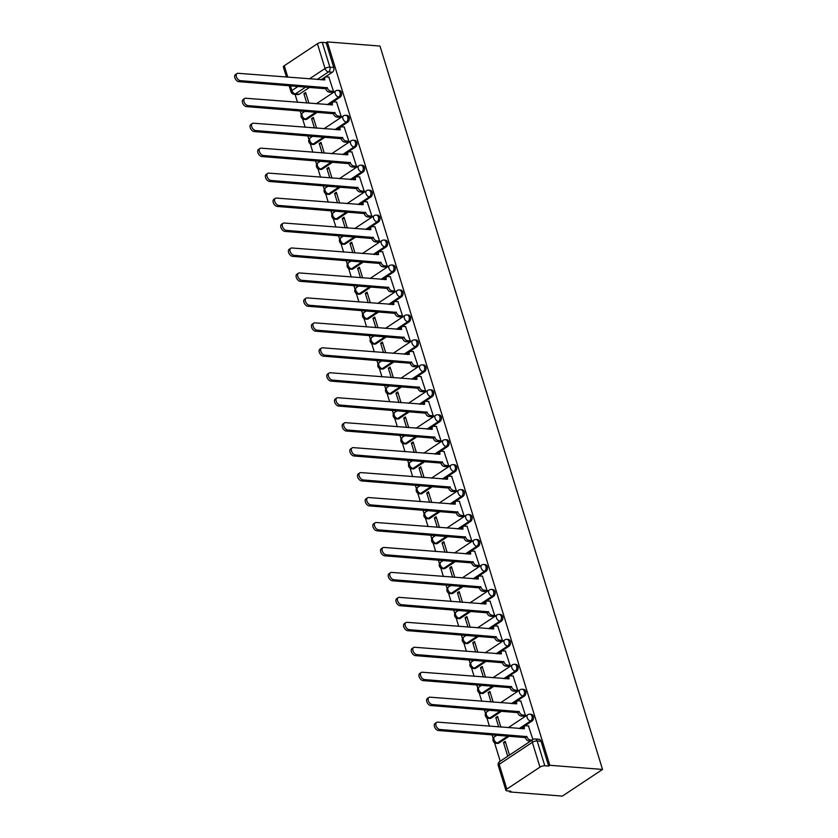 <?xml version="1.0" encoding="UTF-8"?>
<svg xmlns="http://www.w3.org/2000/svg" width="838" height="838" viewBox="0 0 838 838"><rect width="100%" height="100%" fill="white"/><g stroke="black" fill="none" stroke-linecap="round" stroke-linejoin="round"><path stroke-width="1.26" d="M328.622 104.781L340.071 97.187A3.562 2.535 -85.5 0 0 341.433 92.431A3.562 2.535 -85.5 0 0 339.369 90.431L337.997 90.326A3.562 2.535 94.5 0 1 340.06 92.316A3.562 2.535 94.5 0 1 338.699 97.072L327.249 104.677M336.3 129.743L347.749 122.139A3.562 2.535 -85.5 0 0 349.111 117.383A3.562 2.535 -85.5 0 0 347.047 115.382L345.675 115.277A3.562 2.535 94.5 0 1 347.739 117.278A3.562 2.535 94.5 0 1 346.377 122.034L334.917 129.628M343.968 154.695L355.427 147.09A3.562 2.535 -85.5 0 0 356.789 142.334A3.562 2.535 -85.5 0 0 354.725 140.344L353.353 140.229A3.562 2.535 94.5 0 1 355.417 142.23A3.562 2.535 94.5 0 1 354.055 146.985L342.595 154.59M351.646 179.657L363.105 172.052A3.562 2.535 -85.5 0 0 364.467 167.296A3.562 2.535 -85.5 0 0 362.404 165.296L361.031 165.191A3.562 2.535 94.5 0 1 363.095 167.181A3.562 2.535 94.5 0 1 361.733 171.937L350.274 179.542M359.324 204.608L370.784 197.003A3.562 2.535 -85.5 0 0 372.145 192.248A3.562 2.535 -85.5 0 0 370.082 190.257L368.71 190.142A3.562 2.535 94.5 0 1 370.773 192.143A3.562 2.535 94.5 0 1 369.411 196.899L357.952 204.503M367.002 229.56L378.462 221.955A3.562 2.535 -85.5 0 0 379.824 217.21A3.562 2.535 -85.5 0 0 377.76 215.209L376.388 215.104A3.562 2.535 94.5 0 1 378.441 217.094A3.562 2.535 94.5 0 1 377.09 221.85L365.63 229.455M374.68 254.522L386.14 246.917A3.562 2.535 -85.5 0 0 387.502 242.161A3.562 2.535 -85.5 0 0 385.438 240.16L384.066 240.056A3.562 2.535 94.5 0 1 386.119 242.056A3.562 2.535 94.5 0 1 384.768 246.801L373.308 254.406M382.358 279.473L393.818 271.868A3.562 2.535 -85.5 0 0 395.169 267.113A3.562 2.535 -85.5 0 0 393.116 265.122L391.734 265.007A3.562 2.535 94.5 0 1 393.797 267.008A3.562 2.535 94.5 0 1 392.446 271.763L380.986 279.368M390.037 304.424L401.496 296.83A3.562 2.535 -85.5 0 0 402.848 292.074A3.562 2.535 -85.5 0 0 400.784 290.074L399.412 289.969A3.562 2.535 94.5 0 1 401.475 291.959A3.562 2.535 94.5 0 1 400.124 296.715L388.664 304.32M397.715 329.386L409.174 321.782A3.562 2.535 -85.5 0 0 410.526 317.026A3.562 2.535 -85.5 0 0 408.462 315.025L407.09 314.92A3.562 2.535 94.5 0 1 409.154 316.921A3.562 2.535 94.5 0 1 407.802 321.677L396.343 329.271M405.393 354.338L416.853 346.733A3.562 2.535 -85.5 0 0 418.204 341.988A3.562 2.535 -85.5 0 0 416.14 339.987L414.768 339.882A3.562 2.535 94.5 0 1 416.832 341.873A3.562 2.535 94.5 0 1 415.47 346.628L404.021 354.233M413.071 379.3L424.52 371.695A3.562 2.535 -85.5 0 0 425.882 366.939A3.562 2.535 -85.5 0 0 423.819 364.939L422.446 364.834A3.562 2.535 94.5 0 1 424.51 366.835A3.562 2.535 94.5 0 1 423.148 371.58L411.699 379.185M420.749 404.251L432.199 396.646A3.562 2.535 -85.5 0 0 433.56 391.891A3.562 2.535 -85.5 0 0 431.497 389.9L430.124 389.785A3.562 2.535 94.5 0 1 432.188 391.786A3.562 2.535 94.5 0 1 430.826 396.542L419.367 404.146M428.428 429.203L439.877 421.598A3.562 2.535 -85.5 0 0 441.238 416.853A3.562 2.535 -85.5 0 0 439.175 414.852L437.803 414.747A3.562 2.535 94.5 0 1 439.866 416.737A3.562 2.535 94.5 0 1 438.504 421.493L427.045 429.098M436.095 454.165L447.555 446.56A3.562 2.535 -85.5 0 0 448.917 441.804A3.562 2.535 -85.5 0 0 446.853 439.803L445.481 439.699A3.562 2.535 94.5 0 1 447.544 441.699A3.562 2.535 94.5 0 1 446.183 446.455L434.723 454.049M443.773 479.116L455.233 471.511A3.562 2.535 -85.5 0 0 456.595 466.756A3.562 2.535 -85.5 0 0 454.531 464.765L453.159 464.65A3.562 2.535 94.5 0 1 455.223 466.651A3.562 2.535 94.5 0 1 453.861 471.406L442.401 479.011M451.452 504.067L462.911 496.473A3.562 2.535 -85.5 0 0 464.273 491.717A3.562 2.535 -85.5 0 0 462.209 489.717L460.837 489.612A3.562 2.535 94.5 0 1 462.901 491.602A3.562 2.535 94.5 0 1 461.539 496.358L450.079 503.963M459.13 529.029L470.589 521.425A3.562 2.535 -85.5 0 0 471.951 516.669A3.562 2.535 -85.5 0 0 469.888 514.679L468.515 514.563A3.562 2.535 94.5 0 1 470.568 516.564A3.562 2.535 94.5 0 1 469.217 521.32L457.758 528.925M466.808 553.981L478.268 546.376A3.562 2.535 -85.5 0 0 479.629 541.631A3.562 2.535 -85.5 0 0 477.566 539.63L476.194 539.525A3.562 2.535 94.5 0 1 478.247 541.516A3.562 2.535 94.5 0 1 476.895 546.271L465.436 553.876M474.486 578.943L485.946 571.338A3.562 2.535 -85.5 0 0 487.297 566.582A3.562 2.535 -85.5 0 0 485.244 564.582L483.861 564.477A3.562 2.535 94.5 0 1 485.925 566.478A3.562 2.535 94.5 0 1 484.574 571.223L473.114 578.828M482.164 603.894L493.624 596.289A3.562 2.535 -85.5 0 0 494.975 591.534A3.562 2.535 -85.5 0 0 492.912 589.543L491.539 589.428A3.562 2.535 94.5 0 1 493.603 591.429A3.562 2.535 94.5 0 1 492.252 596.185L480.792 603.789M489.842 628.846L501.302 621.251A3.562 2.535 -85.5 0 0 502.653 616.496A3.562 2.535 -85.5 0 0 500.59 614.495L499.218 614.39A3.562 2.535 94.5 0 1 501.281 616.38A3.562 2.535 94.5 0 1 499.919 621.136L488.47 628.741M497.521 653.808L508.98 646.203A3.562 2.535 -85.5 0 0 510.332 641.447A3.562 2.535 -85.5 0 0 508.268 639.446L506.896 639.342A3.562 2.535 94.5 0 1 508.959 641.342A3.562 2.535 94.5 0 1 507.598 646.098L496.148 653.692M505.199 678.759L516.648 671.154A3.562 2.535 -85.5 0 0 518.01 666.399A3.562 2.535 -85.5 0 0 515.946 664.408L514.574 664.293A3.562 2.535 94.5 0 1 516.637 666.294A3.562 2.535 94.5 0 1 515.276 671.049L503.827 678.654M512.877 703.721L524.326 696.116A3.562 2.535 -85.5 0 0 525.688 691.36A3.562 2.535 -85.5 0 0 523.624 689.36L522.252 689.255A3.562 2.535 94.5 0 1 524.316 691.256A3.562 2.535 94.5 0 1 522.954 696.001L511.494 703.606M520.555 728.672L532.004 721.068A3.562 2.535 -85.5 0 0 533.366 716.312A3.562 2.535 -85.5 0 0 531.302 714.322L529.93 714.206A3.562 2.535 94.5 0 1 531.994 716.207A3.562 2.535 94.5 0 1 530.632 720.963L519.172 728.568M295.06 94.338L297.521 102.33M300.14 110.846L301.271 114.534M302.591 118.828L305.2 127.292M307.818 135.808L308.95 139.485M310.269 143.79L312.878 152.244M315.497 160.76L316.628 164.447M317.948 168.742L320.556 177.195M323.175 185.722L324.306 189.398M325.626 193.693L328.234 202.157M330.853 210.673L331.984 214.35M333.304 218.655L335.902 227.108M338.531 235.625L339.662 239.312M340.982 243.607L343.58 252.07M346.199 260.587L347.341 264.263M348.66 268.569L351.258 277.022M353.877 285.538L355.019 289.215M356.339 293.52L358.936 301.973M361.555 310.489L362.686 314.177M364.017 318.471L366.615 326.935M369.233 335.451L370.365 339.128M371.695 343.433L374.293 351.887M376.911 360.403L378.043 364.09M379.373 368.385L381.971 376.849M384.59 385.365L385.721 389.041M387.041 393.336L389.649 401.8M392.268 410.316L393.399 413.993M394.719 418.298L397.327 426.752M399.946 435.268L401.077 438.955M402.397 443.25L405.005 451.713M407.624 460.23L408.755 463.906M410.075 468.212L412.684 476.665M415.302 485.181L416.434 488.868M417.753 493.163L420.362 501.616M422.981 510.143L424.112 513.82M425.432 518.114L428.029 526.578M430.659 535.094L431.79 538.771M433.11 543.076L435.708 551.53M438.326 560.046L439.468 563.733M440.788 568.028L443.386 576.492M446.005 585.008L447.146 588.685M448.466 592.979L451.064 601.443M453.683 609.959L454.814 613.636M456.144 617.941L458.742 626.395M461.361 634.911L462.492 638.598M463.823 642.893L466.42 651.356M469.039 659.873L470.17 663.549M471.501 667.855L474.099 676.308M476.717 684.824L477.849 688.511M479.168 692.806L481.777 701.259M484.395 709.786L485.527 713.463M486.847 717.757L489.455 726.221M492.074 734.737L493.205 738.414M494.525 742.719L500.213 761.218M509.399 791.051L509.672 791.941L562.361 796.1L602.532 769.441L549.843 765.293L327.302 41.9L379.991 46.059L602.532 769.441M286.491 77.117L283.37 66.967A3.562 1.215 -17.1 0 1 284.271 65.72L317.413 43.733A3.562 1.215 -17.1 0 1 322.253 42.371L326.129 42.675L333.754 67.469A3.562 2.535 94.5 0 1 332.393 72.225L320.944 79.83M309.746 87.257L299.25 94.223L295.385 93.919A3.562 2.535 94.5 0 1 294.117 94.265L297.993 94.568A3.562 2.535 -85.5 0 0 299.25 94.223M326.129 42.675L327.302 41.9M506.822 789.113L539.965 767.116L532.329 742.321L499.186 764.319L506.822 789.113A3.562 1.215 162.9 0 0 505.911 790.36A3.562 1.215 162.9 0 0 506.969 790.863L510.845 791.166L509.672 791.941M548.67 766.068L541.044 741.274A3.562 2.535 -85.5 0 0 538.981 739.273L535.105 738.969A3.562 2.535 94.5 0 1 537.168 740.96L544.805 765.764L548.67 766.068L549.843 765.293M544.805 765.764A3.562 1.215 162.9 0 0 539.965 767.116M532.895 739.525L528.443 725.938M509.473 755.069L505.241 741.337L503.491 742.499L505.649 742.667M523.603 716.228L525.416 715.233L520.765 700.987M500.873 727.122L497.563 716.375L495.813 717.548L497.982 717.716M515.936 691.277L517.737 690.282L513.086 676.025M493.194 702.16L489.884 691.423L488.135 692.586L490.303 692.764M508.257 666.315L510.059 665.32L505.408 651.074M485.516 677.209L482.206 666.472L480.457 667.635L482.625 667.802M500.579 641.363L502.381 640.368L497.73 626.112M477.838 652.257L474.538 641.51L472.779 642.683L474.947 642.851M492.901 616.412L494.703 615.406L490.052 601.16M470.16 627.295L466.86 616.559L465.1 617.721L467.269 617.889M485.223 591.45L487.035 590.455L482.384 576.209M462.482 602.344L459.182 591.597L457.422 592.77L459.591 592.937M477.545 566.498L479.357 565.503L474.706 551.247M454.804 577.392L451.504 566.645L449.744 567.808L451.912 567.986M469.867 541.537L471.679 540.541L467.028 526.295M447.125 552.431L443.826 541.694L442.066 542.856L444.234 543.024M462.188 516.585L464.001 515.59L459.35 501.344M439.447 527.479L436.148 516.732L434.388 517.905L436.556 518.073M454.51 491.634L456.322 490.628L451.672 476.382M431.78 502.517L428.469 491.78L426.71 492.943L428.878 493.121M446.832 466.672L448.644 465.677L443.993 451.431M424.101 477.566L420.791 466.829L419.031 467.992L421.2 468.159M439.154 441.72L440.966 440.725L436.315 426.469M416.423 452.614L413.113 441.867L411.364 443.03L413.522 443.208M431.476 416.758L433.288 415.763L428.637 401.517M408.745 427.652L405.435 416.915L403.686 418.078L405.854 418.246M423.808 391.807L425.61 390.812L420.959 376.566M401.067 402.701L397.757 391.954L396.007 393.127L398.176 393.294M416.13 366.855L417.932 365.86L413.281 351.604M393.389 377.739L390.079 367.002L388.329 368.165L390.498 368.343M408.452 341.894L410.253 340.898L405.602 326.652M385.71 352.788L382.411 342.051L380.651 343.213L382.819 343.381M400.774 316.942L402.575 315.947L397.924 301.69M378.032 327.836L374.733 317.089L372.973 318.262L375.141 318.43M393.095 291.991L394.908 290.985L390.257 276.739M370.354 302.874L367.054 292.137L365.295 293.3L367.463 293.468M385.417 267.029L387.229 266.034L382.578 251.788M362.676 277.923L359.376 267.175L357.617 268.349L359.785 268.516M377.739 242.077L379.551 241.082L374.9 226.826M354.998 252.971L351.698 242.224L349.938 243.387L352.107 243.565M370.061 217.115L371.873 216.12L367.222 201.874M347.32 228.009L344.02 217.272L342.26 218.435L344.428 218.603M362.383 192.164L364.195 191.169L359.544 176.923M339.652 203.058L336.342 192.311L334.582 193.484L336.75 193.651M354.704 167.212L356.517 166.217L351.866 151.961M331.974 178.096L328.664 167.359L326.904 168.522L329.072 168.7M347.026 142.251L348.838 141.255L344.188 127.009M324.296 153.144L320.985 142.408L319.236 143.57L321.394 143.738M339.348 117.299L341.16 116.304L336.509 102.047M316.617 128.193L313.307 117.446L311.558 118.608L313.726 118.787M331.68 92.348L333.482 91.342L328.831 77.096M317.424 112.208L306.928 119.174L305.556 119.069A3.562 2.535 94.5 0 1 304.299 119.415L305.671 119.53A3.562 2.535 -85.5 0 0 306.928 119.174M325.102 137.17L314.606 144.136L313.234 144.021A3.562 2.535 94.5 0 1 311.966 144.377L313.349 144.482A3.562 2.535 -85.5 0 0 314.606 144.136M332.78 162.122L322.284 169.087L320.912 168.983A3.562 2.535 94.5 0 1 319.645 169.328L321.027 169.444A3.562 2.535 -85.5 0 0 322.284 169.087M340.458 187.084L329.963 194.039L328.59 193.934A3.562 2.535 94.5 0 1 327.323 194.29L328.695 194.395A3.562 2.535 -85.5 0 0 329.963 194.039M348.137 212.035L337.641 219.001L336.268 218.886A3.562 2.535 94.5 0 1 335.001 219.242L336.373 219.347A3.562 2.535 -85.5 0 0 337.641 219.001M355.815 236.986L345.319 243.952L343.947 243.848A3.562 2.535 94.5 0 1 342.679 244.193L344.051 244.308A3.562 2.535 -85.5 0 0 345.319 243.952M363.493 261.948L352.997 268.914L351.625 268.799A3.562 2.535 94.5 0 1 350.357 269.155L351.73 269.26A3.562 2.535 -85.5 0 0 352.997 268.914M371.161 286.9L360.675 293.866L359.303 293.761A3.562 2.535 94.5 0 1 358.036 294.107L359.408 294.222A3.562 2.535 -85.5 0 0 360.675 293.866M378.839 311.862L368.353 318.817L366.981 318.712A3.562 2.535 94.5 0 1 365.714 319.069L367.086 319.173A3.562 2.535 -85.5 0 0 368.353 318.817M386.517 336.813L376.032 343.779L374.659 343.664A3.562 2.535 94.5 0 1 373.392 344.02L374.764 344.125A3.562 2.535 -85.5 0 0 376.032 343.779M394.195 361.765L383.71 368.73L382.327 368.626A3.562 2.535 94.5 0 1 381.07 368.971L382.442 369.087A3.562 2.535 -85.5 0 0 383.71 368.73M401.873 386.727L391.377 393.682L390.005 393.577A3.562 2.535 94.5 0 1 388.748 393.933L390.12 394.038A3.562 2.535 -85.5 0 0 391.377 393.682M409.552 411.678L399.056 418.644L397.683 418.529A3.562 2.535 94.5 0 1 396.426 418.885L397.799 418.99A3.562 2.535 -85.5 0 0 399.056 418.644M417.23 436.629L406.734 443.595L405.362 443.491A3.562 2.535 94.5 0 1 404.094 443.836L405.477 443.951A3.562 2.535 -85.5 0 0 406.734 443.595M424.908 461.591L414.412 468.557L413.04 468.442A3.562 2.535 94.5 0 1 411.772 468.798L413.155 468.903A3.562 2.535 -85.5 0 0 414.412 468.557M432.586 486.543L422.09 493.509L420.718 493.404A3.562 2.535 94.5 0 1 419.45 493.75L420.823 493.865A3.562 2.535 -85.5 0 0 422.09 493.509M440.264 511.505L429.768 518.46L428.396 518.355A3.562 2.535 94.5 0 1 427.129 518.712L428.501 518.816A3.562 2.535 -85.5 0 0 429.768 518.46M447.942 536.456L437.446 543.422L436.074 543.307A3.562 2.535 94.5 0 1 434.807 543.663L436.179 543.768A3.562 2.535 -85.5 0 0 437.446 543.422M455.621 561.408L445.125 568.374L443.752 568.269A3.562 2.535 94.5 0 1 442.485 568.614L443.857 568.73A3.562 2.535 -85.5 0 0 445.125 568.374M463.288 586.37L452.803 593.325L451.431 593.22A3.562 2.535 94.5 0 1 450.163 593.576L451.535 593.681A3.562 2.535 -85.5 0 0 452.803 593.325M470.966 611.321L460.481 618.287L459.109 618.182A3.562 2.535 94.5 0 1 457.841 618.528L459.214 618.633A3.562 2.535 -85.5 0 0 460.481 618.287M478.645 636.283L468.159 643.238L466.787 643.134A3.562 2.535 94.5 0 1 465.519 643.49L466.892 643.594A3.562 2.535 -85.5 0 0 468.159 643.238M486.323 661.234L475.837 668.2L474.455 668.085A3.562 2.535 94.5 0 1 473.198 668.441L474.57 668.546A3.562 2.535 -85.5 0 0 475.837 668.2M494.001 686.186L483.505 693.152L482.133 693.047A3.562 2.535 94.5 0 1 480.876 693.393L482.248 693.508A3.562 2.535 -85.5 0 0 483.505 693.152M501.679 711.148L491.183 718.103L489.811 717.998A3.562 2.535 94.5 0 1 488.554 718.355L489.926 718.459A3.562 2.535 -85.5 0 0 491.183 718.103M509.357 736.099L498.861 743.065L497.489 742.95A3.562 2.535 94.5 0 1 496.222 743.306L497.604 743.411A3.562 2.535 -85.5 0 0 498.861 743.065M308.939 103.231L305.629 92.494L303.88 93.657L306.048 93.825M303.88 93.657L306.771 103.064M311.558 118.608L314.449 128.015M319.236 143.57L322.127 152.977M326.904 168.522L329.805 177.928M334.582 193.484L337.484 202.88M342.26 218.435L345.151 227.842M349.938 243.387L352.829 252.793M357.617 268.349L360.508 277.755M365.295 293.3L368.186 302.707M372.973 318.262L375.864 327.658M380.651 343.213L383.542 352.62M388.329 368.165L391.22 377.571M396.007 393.127L398.898 402.533M403.686 418.078L406.577 427.485M411.364 443.03L414.255 452.436M419.031 467.992L421.933 477.398M426.71 492.943L429.611 502.35M434.388 517.905L437.279 527.301M442.066 542.856L444.957 552.263M449.744 567.808L452.635 577.214M457.422 592.77L460.313 602.176M465.1 617.721L467.992 627.128M472.779 642.683L475.67 652.079M480.457 667.635L483.348 677.041M488.135 692.586L491.026 701.993M495.813 717.548L498.704 726.944M503.491 742.499L507.713 756.243M528.715 725.959L525.95 725.739A3.562 2.189 56.4 0 0 524.965 725.97A3.562 2.189 56.4 0 0 524.441 728.746L437.729 722.147A4.096 2.514 56.4 0 0 436.598 722.408A4.096 2.514 56.4 0 0 436.315 726.42A4.096 2.514 56.4 0 0 439.992 729.5L526.851 736.581A3.562 2.189 56.4 0 0 530.328 739.975L528.809 740.991A3.562 2.189 -123.6 0 1 525.332 737.597L438.473 730.516A4.096 2.514 -123.6 0 1 434.796 727.426A4.096 2.514 -123.6 0 1 435.079 723.414L436.598 722.408M530.496 741.117L528.809 740.991M522.734 728.84A3.562 2.189 -123.6 0 1 523.446 726.986L524.965 725.97M532.015 740.111L530.328 739.975M526.777 736.34L525.248 737.356M521.037 701.008L518.272 700.788A3.562 2.189 56.4 0 0 517.287 701.018A3.562 2.189 56.4 0 0 516.763 703.784L430.051 697.185A4.096 2.514 56.4 0 0 428.92 697.457A4.096 2.514 56.4 0 0 428.637 701.469A4.096 2.514 56.4 0 0 432.314 704.549L519.172 711.63A3.562 2.189 56.4 0 0 522.65 715.024L521.131 716.029A3.562 2.189 -123.6 0 1 517.654 712.635L430.795 705.554A4.096 2.514 -123.6 0 1 427.118 702.474A4.096 2.514 -123.6 0 1 427.401 698.463L428.92 697.457M523.886 716.249L521.131 716.029M515.056 703.889A3.562 2.189 -123.6 0 1 515.768 702.024L517.287 701.018M525.405 715.243L522.65 715.024M519.099 711.389L517.58 712.394M513.359 676.046L510.593 675.826A3.562 2.189 56.4 0 0 509.609 676.057A3.562 2.189 56.4 0 0 509.085 678.832L422.373 672.233A4.096 2.514 56.4 0 0 421.242 672.495A4.096 2.514 56.4 0 0 420.959 676.507A4.096 2.514 56.4 0 0 424.646 679.587L511.494 686.668A3.562 2.189 56.4 0 0 514.972 690.072L513.453 691.078A3.562 2.189 -123.6 0 1 509.975 687.684L423.117 680.603A4.096 2.514 -123.6 0 1 419.44 677.523A4.096 2.514 -123.6 0 1 419.723 673.511L421.242 672.495M516.208 691.298L513.453 691.078M507.388 678.937A3.562 2.189 -123.6 0 1 508.09 677.073L509.609 676.057M517.727 690.282L514.972 690.072M511.421 686.427L509.902 687.443M505.681 651.095L502.915 650.875A3.562 2.189 56.4 0 0 501.931 651.105A3.562 2.189 56.4 0 0 501.407 653.881L414.695 647.271A4.096 2.514 56.4 0 0 413.563 647.544A4.096 2.514 56.4 0 0 413.281 651.555A4.096 2.514 56.4 0 0 416.968 654.635L503.816 661.716A3.562 2.189 56.4 0 0 507.294 665.11L505.775 666.126A3.562 2.189 -123.6 0 1 502.297 662.722L415.439 655.641A4.096 2.514 -123.6 0 1 411.762 652.561A4.096 2.514 -123.6 0 1 412.045 648.549L413.563 647.544M508.53 666.336L505.775 666.126M499.71 653.975A3.562 2.189 -123.6 0 1 500.412 652.121L501.931 651.105M510.049 665.33L507.294 665.11M503.743 661.475L502.224 662.491M498.013 626.133L495.237 625.923A3.562 2.189 56.4 0 0 494.252 626.154A3.562 2.189 56.4 0 0 493.729 628.919L407.027 622.32A4.096 2.514 56.4 0 0 405.885 622.582A4.096 2.514 56.4 0 0 405.602 626.594A4.096 2.514 56.4 0 0 409.29 629.684L496.138 636.765A3.562 2.189 56.4 0 0 499.626 640.159L498.097 641.164A3.562 2.189 -123.6 0 1 494.619 637.77L407.76 630.689A4.096 2.514 -123.6 0 1 404.084 627.61A4.096 2.514 -123.6 0 1 404.366 623.598L405.885 622.582M500.852 641.384L498.097 641.164M492.032 629.024A3.562 2.189 -123.6 0 1 492.734 627.159L494.252 626.154M502.371 640.379L499.626 640.159M496.065 636.524L494.546 637.529M490.335 601.181L487.569 600.961A3.562 2.189 56.4 0 0 486.574 601.192A3.562 2.189 56.4 0 0 486.05 603.968L399.349 597.368A4.096 2.514 56.4 0 0 398.207 597.63A4.096 2.514 56.4 0 0 397.924 601.642A4.096 2.514 56.4 0 0 401.612 604.722L488.46 611.803A3.562 2.189 56.4 0 0 491.948 615.197L490.419 616.213A3.562 2.189 -123.6 0 1 486.941 612.819L400.082 605.738A4.096 2.514 -123.6 0 1 396.405 602.648A4.096 2.514 -123.6 0 1 396.688 598.646L398.207 597.63M493.173 616.433L490.419 616.213M484.354 604.062A3.562 2.189 -123.6 0 1 485.055 602.208L486.574 601.192M494.692 615.417L491.948 615.197M488.386 611.562L486.868 612.578M482.657 576.23L479.891 576.01A3.562 2.189 56.4 0 0 478.896 576.24A3.562 2.189 56.4 0 0 478.372 579.016L391.671 572.406A4.096 2.514 56.4 0 0 390.539 572.679A4.096 2.514 56.4 0 0 390.257 576.691A4.096 2.514 56.4 0 0 393.933 579.77L480.782 586.851A3.562 2.189 56.4 0 0 484.27 590.245L482.74 591.261A3.562 2.189 -123.6 0 1 479.263 587.857L392.414 580.776A4.096 2.514 -123.6 0 1 388.727 577.696A4.096 2.514 -123.6 0 1 389.01 573.684L390.539 572.679M485.495 591.471L482.74 591.261M476.675 579.11A3.562 2.189 -123.6 0 1 477.377 577.246L478.896 576.24M487.014 590.465L484.27 590.245M480.708 586.61L479.189 587.616M474.978 551.268L472.213 551.058A3.562 2.189 56.4 0 0 471.228 551.289A3.562 2.189 56.4 0 0 470.694 554.054L383.993 547.455A4.096 2.514 56.4 0 0 382.861 547.717A4.096 2.514 56.4 0 0 382.578 551.729A4.096 2.514 56.4 0 0 386.255 554.808L473.103 561.889A3.562 2.189 56.4 0 0 476.592 565.294L475.062 566.299A3.562 2.189 -123.6 0 1 471.585 562.906L384.736 555.824A4.096 2.514 -123.6 0 1 381.049 552.745A4.096 2.514 -123.6 0 1 381.332 548.733L382.861 547.717M477.817 566.519L475.062 566.299M468.997 554.159A3.562 2.189 -123.6 0 1 469.699 552.294L471.228 551.289M479.346 565.503L476.592 565.294M473.03 561.659L471.511 562.665M467.3 526.316L464.535 526.096A3.562 2.189 56.4 0 0 463.55 526.327A3.562 2.189 56.4 0 0 463.016 529.103L376.314 522.503A4.096 2.514 56.4 0 0 375.183 522.765A4.096 2.514 56.4 0 0 374.9 526.777A4.096 2.514 56.4 0 0 378.577 529.857L465.436 536.938A3.562 2.189 56.4 0 0 468.913 540.332L467.395 541.348A3.562 2.189 -123.6 0 1 463.906 537.954L377.058 530.863A4.096 2.514 -123.6 0 1 373.371 527.783A4.096 2.514 -123.6 0 1 373.654 523.771L375.183 522.765M470.139 541.558L467.395 541.348M461.319 529.197A3.562 2.189 -123.6 0 1 462.021 527.343L463.55 526.327M471.668 540.552L468.913 540.332M465.352 536.697L463.833 537.713M459.622 501.365L456.857 501.145A3.562 2.189 56.4 0 0 455.872 501.375A3.562 2.189 56.4 0 0 455.338 504.141L368.636 497.542A4.096 2.514 56.4 0 0 367.505 497.814A4.096 2.514 56.4 0 0 367.222 501.815A4.096 2.514 56.4 0 0 370.899 504.905L457.758 511.987A3.562 2.189 56.4 0 0 461.235 515.38L459.716 516.386A3.562 2.189 -123.6 0 1 456.228 512.992L369.38 505.911A4.096 2.514 -123.6 0 1 365.693 502.831A4.096 2.514 -123.6 0 1 365.976 498.82L367.505 497.814M462.461 516.606L459.716 516.386M453.641 504.246A3.562 2.189 -123.6 0 1 454.343 502.381L455.872 501.375M463.99 515.6L461.235 515.38M457.684 511.746L456.155 512.751M451.944 476.403L449.178 476.183A3.562 2.189 56.4 0 0 448.194 476.413A3.562 2.189 56.4 0 0 447.66 479.189L360.958 472.59A4.096 2.514 56.4 0 0 359.827 472.852A4.096 2.514 56.4 0 0 359.544 476.864A4.096 2.514 56.4 0 0 363.221 479.944L450.079 487.025A3.562 2.189 56.4 0 0 453.557 490.429L452.038 491.435A3.562 2.189 -123.6 0 1 448.55 488.041L361.702 480.96A4.096 2.514 -123.6 0 1 358.025 477.88A4.096 2.514 -123.6 0 1 358.308 473.868L359.827 472.852M454.783 491.655L452.038 491.435M445.963 479.294A3.562 2.189 -123.6 0 1 446.664 477.43L448.194 476.413M456.312 490.639L453.557 490.429M450.006 486.784L448.477 487.8M444.266 451.452L441.5 451.232A3.562 2.189 56.4 0 0 440.516 451.462A3.562 2.189 56.4 0 0 439.992 454.238L353.28 447.628A4.096 2.514 56.4 0 0 352.149 447.901A4.096 2.514 56.4 0 0 351.866 451.912A4.096 2.514 56.4 0 0 355.542 454.992L442.401 462.073A3.562 2.189 56.4 0 0 445.879 465.467L444.36 466.483A3.562 2.189 -123.6 0 1 440.872 463.079L354.024 455.998A4.096 2.514 -123.6 0 1 350.347 452.918A4.096 2.514 -123.6 0 1 350.63 448.906L352.149 447.901M447.115 466.693L444.36 466.483M438.284 454.332A3.562 2.189 -123.6 0 1 438.997 452.468L440.516 451.462M448.634 465.687L445.879 465.467M442.328 461.832L440.798 462.838M436.588 426.49L433.822 426.28A3.562 2.189 56.4 0 0 432.837 426.511A3.562 2.189 56.4 0 0 432.314 429.276L345.602 422.677A4.096 2.514 56.4 0 0 344.47 422.939A4.096 2.514 56.4 0 0 344.188 426.951A4.096 2.514 56.4 0 0 347.864 430.041L434.723 437.122A3.562 2.189 56.4 0 0 438.201 440.516L436.682 441.521A3.562 2.189 -123.6 0 1 433.204 438.127L346.345 431.046A4.096 2.514 -123.6 0 1 342.669 427.967A4.096 2.514 -123.6 0 1 342.952 423.955L344.47 422.939M439.437 441.741L436.682 441.521M430.606 429.381A3.562 2.189 -123.6 0 1 431.319 427.516L432.837 426.511M440.956 440.725L438.201 440.516M434.65 436.881L433.12 437.886M428.909 401.538L426.144 401.318A3.562 2.189 56.4 0 0 425.159 401.549A3.562 2.189 56.4 0 0 424.636 404.325L337.924 397.725A4.096 2.514 56.4 0 0 336.792 397.987A4.096 2.514 56.4 0 0 336.509 401.999A4.096 2.514 56.4 0 0 340.186 405.079L427.045 412.16A3.562 2.189 56.4 0 0 430.523 415.554L429.004 416.57A3.562 2.189 -123.6 0 1 425.526 413.176L338.667 406.095A4.096 2.514 -123.6 0 1 334.991 403.005A4.096 2.514 -123.6 0 1 335.273 398.993L336.792 397.987M431.759 416.79L429.004 416.57M422.928 404.419A3.562 2.189 -123.6 0 1 423.64 402.565L425.159 401.549M433.277 415.774L430.523 415.554M426.971 411.919L425.453 412.935M421.231 376.587L418.466 376.367A3.562 2.189 56.4 0 0 417.481 376.597A3.562 2.189 56.4 0 0 416.957 379.363L330.245 372.763A4.096 2.514 56.4 0 0 329.114 373.036A4.096 2.514 56.4 0 0 328.831 377.048A4.096 2.514 56.4 0 0 332.518 380.127L419.367 387.208A3.562 2.189 56.4 0 0 422.844 390.602L421.325 391.608A3.562 2.189 -123.6 0 1 417.848 388.214L330.989 381.133A4.096 2.514 -123.6 0 1 327.312 378.053A4.096 2.514 -123.6 0 1 327.595 374.041L329.114 373.036M424.08 391.828L421.325 391.608M415.26 379.467A3.562 2.189 -123.6 0 1 415.962 377.603L417.481 376.597M425.599 390.822L422.844 390.602M419.293 386.967L417.774 387.973M413.553 351.625L410.788 351.405A3.562 2.189 56.4 0 0 409.803 351.646A3.562 2.189 56.4 0 0 409.279 354.411L322.567 347.812A4.096 2.514 56.4 0 0 321.436 348.074A4.096 2.514 56.4 0 0 321.153 352.086A4.096 2.514 56.4 0 0 324.84 355.165L411.688 362.246A3.562 2.189 56.4 0 0 415.166 365.651L413.647 366.656A3.562 2.189 -123.6 0 1 410.17 363.263L323.311 356.181A4.096 2.514 -123.6 0 1 319.634 353.102A4.096 2.514 -123.6 0 1 319.917 349.09L321.436 348.074M416.402 366.876L413.647 366.656M407.582 354.516A3.562 2.189 -123.6 0 1 408.284 352.651L409.803 351.646M417.921 365.86L415.166 365.651M411.615 362.006L410.096 363.022M405.885 326.673L403.109 326.453A3.562 2.189 56.4 0 0 402.125 326.684A3.562 2.189 56.4 0 0 401.601 329.46L314.899 322.85A4.096 2.514 56.4 0 0 313.758 323.122A4.096 2.514 56.4 0 0 313.475 327.134A4.096 2.514 56.4 0 0 317.162 330.214L404.01 337.295A3.562 2.189 56.4 0 0 407.498 340.689L405.969 341.705A3.562 2.189 -123.6 0 1 402.491 338.301L315.633 331.22A4.096 2.514 -123.6 0 1 311.956 328.14A4.096 2.514 -123.6 0 1 312.239 324.128L313.758 323.122M408.724 341.914L405.969 341.705M399.904 329.554A3.562 2.189 -123.6 0 1 400.606 327.7L402.125 326.684M410.243 340.909L407.498 340.689M403.937 337.054L402.418 338.07M398.207 301.722L395.442 301.502A3.562 2.189 56.4 0 0 394.447 301.732A3.562 2.189 56.4 0 0 393.923 304.498L307.221 297.899A4.096 2.514 56.4 0 0 306.079 298.16A4.096 2.514 56.4 0 0 305.797 302.172A4.096 2.514 56.4 0 0 309.484 305.262L396.332 312.344A3.562 2.189 56.4 0 0 399.82 315.737L398.291 316.743A3.562 2.189 -123.6 0 1 394.813 313.349L307.955 306.268A4.096 2.514 -123.6 0 1 304.278 303.188A4.096 2.514 -123.6 0 1 304.561 299.176L306.079 298.16M401.046 316.963L398.291 316.743M392.226 304.603A3.562 2.189 -123.6 0 1 392.928 302.738L394.447 301.732M402.565 315.957L399.82 315.737M396.259 312.103L394.74 313.108M390.529 276.76L387.764 276.54A3.562 2.189 56.4 0 0 386.768 276.77A3.562 2.189 56.4 0 0 386.245 279.546L299.543 272.947A4.096 2.514 56.4 0 0 298.412 273.209A4.096 2.514 56.4 0 0 298.129 277.221A4.096 2.514 56.4 0 0 301.806 280.301L388.654 287.382A3.562 2.189 56.4 0 0 392.142 290.776L390.613 291.792A3.562 2.189 -123.6 0 1 387.135 288.398L300.287 281.317A4.096 2.514 -123.6 0 1 296.6 278.226A4.096 2.514 -123.6 0 1 296.882 274.225L298.412 273.209M393.368 292.012L390.613 291.792M384.548 279.641A3.562 2.189 -123.6 0 1 385.25 277.787L386.768 276.77M394.887 290.996L392.142 290.776M388.581 287.141L387.062 288.157M382.851 251.809L380.085 251.589A3.562 2.189 56.4 0 0 379.101 251.819A3.562 2.189 56.4 0 0 378.567 254.595L291.865 247.985A4.096 2.514 56.4 0 0 290.734 248.258A4.096 2.514 56.4 0 0 290.451 252.269A4.096 2.514 56.4 0 0 294.128 255.349L380.976 262.43A3.562 2.189 56.4 0 0 384.464 265.824L382.935 266.84A3.562 2.189 -123.6 0 1 379.457 263.436L292.609 256.355A4.096 2.514 -123.6 0 1 288.921 253.275A4.096 2.514 -123.6 0 1 289.204 249.263L290.734 248.258M385.69 267.05L382.935 266.84M376.87 254.689A3.562 2.189 -123.6 0 1 377.571 252.825L379.101 251.819M387.219 266.044L384.464 265.824M380.902 262.189L379.384 263.195M375.173 226.847L372.407 226.637A3.562 2.189 56.4 0 0 371.423 226.868A3.562 2.189 56.4 0 0 370.888 229.633L284.187 223.034A4.096 2.514 56.4 0 0 283.055 223.296A4.096 2.514 56.4 0 0 282.773 227.308A4.096 2.514 56.4 0 0 286.449 230.387L373.308 237.468A3.562 2.189 56.4 0 0 376.786 240.873L375.267 241.878A3.562 2.189 -123.6 0 1 371.779 238.484L284.93 231.403A4.096 2.514 -123.6 0 1 281.243 228.324A4.096 2.514 -123.6 0 1 281.526 224.312L283.055 223.296M378.011 242.098L375.267 241.878M369.191 229.738A3.562 2.189 -123.6 0 1 369.893 227.873L371.423 226.868M379.541 241.082L376.786 240.873M373.224 237.238L371.705 238.243M367.494 201.895L364.729 201.675A3.562 2.189 56.4 0 0 363.744 201.906A3.562 2.189 56.4 0 0 363.21 204.682L276.509 198.082A4.096 2.514 56.4 0 0 275.377 198.344A4.096 2.514 56.4 0 0 275.094 202.356A4.096 2.514 56.4 0 0 278.771 205.436L365.63 212.517A3.562 2.189 56.4 0 0 369.108 215.911L367.589 216.927A3.562 2.189 -123.6 0 1 364.101 213.533L277.252 206.452A4.096 2.514 -123.6 0 1 273.565 203.362A4.096 2.514 -123.6 0 1 273.848 199.35L275.377 198.344M370.333 217.136L367.589 216.927M361.513 204.776A3.562 2.189 -123.6 0 1 362.215 202.922L363.744 201.906M371.863 216.131L369.108 215.911M365.557 212.276L364.027 213.292M359.816 176.944L357.051 176.724A3.562 2.189 56.4 0 0 356.066 176.954A3.562 2.189 56.4 0 0 355.532 179.72L268.83 173.12A4.096 2.514 56.4 0 0 267.699 173.393A4.096 2.514 56.4 0 0 267.416 177.394A4.096 2.514 56.4 0 0 271.093 180.484L357.952 187.565A3.562 2.189 56.4 0 0 361.429 190.959L359.911 191.965A3.562 2.189 -123.6 0 1 356.422 188.571L269.574 181.49A4.096 2.514 -123.6 0 1 265.897 178.41A4.096 2.514 -123.6 0 1 266.18 174.398L267.699 173.393M362.655 192.185L359.911 191.965M353.835 179.824A3.562 2.189 -123.6 0 1 354.537 177.96L356.066 176.954M364.184 191.179L361.429 190.959M357.878 187.324L356.349 188.33M352.138 151.982L349.373 151.762A3.562 2.189 56.4 0 0 348.388 151.992A3.562 2.189 56.4 0 0 347.864 154.768L261.152 148.169A4.096 2.514 56.4 0 0 260.021 148.431A4.096 2.514 56.4 0 0 259.738 152.443A4.096 2.514 56.4 0 0 263.415 155.522L350.274 162.603A3.562 2.189 56.4 0 0 353.751 166.008L352.232 167.013A3.562 2.189 -123.6 0 1 348.744 163.62L261.896 156.538A4.096 2.514 -123.6 0 1 258.219 153.459A4.096 2.514 -123.6 0 1 258.502 149.447L260.021 148.431M354.987 167.233L352.232 167.013M346.157 154.873A3.562 2.189 -123.6 0 1 346.869 153.008L348.388 151.992M356.506 166.217L353.751 166.008M350.2 162.363L348.671 163.379M344.46 127.03L341.695 126.81A3.562 2.189 56.4 0 0 340.71 127.041A3.562 2.189 56.4 0 0 340.186 129.817L253.474 123.207A4.096 2.514 56.4 0 0 252.343 123.479A4.096 2.514 56.4 0 0 252.06 127.491A4.096 2.514 56.4 0 0 255.737 130.571L342.595 137.652A3.562 2.189 56.4 0 0 346.073 141.046L344.554 142.062A3.562 2.189 -123.6 0 1 341.076 138.658L254.218 131.576A4.096 2.514 -123.6 0 1 250.541 128.497A4.096 2.514 -123.6 0 1 250.824 124.485L252.343 123.479M347.309 142.271L344.554 142.062M338.479 129.911A3.562 2.189 -123.6 0 1 339.191 128.057L340.71 127.041M348.828 141.266L346.073 141.046M342.522 137.411L340.993 138.427M336.782 102.068L334.016 101.859A3.562 2.189 56.4 0 0 333.032 102.089A3.562 2.189 56.4 0 0 332.508 104.855L245.796 98.256A4.096 2.514 56.4 0 0 244.665 98.517A4.096 2.514 56.4 0 0 244.382 102.529A4.096 2.514 56.4 0 0 248.058 105.619L334.917 112.701A3.562 2.189 56.4 0 0 338.395 116.094L336.876 117.1A3.562 2.189 -123.6 0 1 333.398 113.706L246.54 106.625A4.096 2.514 -123.6 0 1 242.863 103.545A4.096 2.514 -123.6 0 1 243.146 99.533L244.665 98.517M339.631 117.32L336.876 117.1M330.801 104.96A3.562 2.189 -123.6 0 1 331.513 103.095L333.032 102.089M341.15 116.314L338.395 116.094M334.844 112.46L333.325 113.465M329.104 77.117L326.338 76.897A3.562 2.189 56.4 0 0 325.354 77.127A3.562 2.189 56.4 0 0 324.83 79.903L238.118 73.304A4.096 2.514 56.4 0 0 236.986 73.566A4.096 2.514 56.4 0 0 236.704 77.578A4.096 2.514 56.4 0 0 240.391 80.658L327.239 87.739A3.562 2.189 56.4 0 0 330.717 91.133L329.198 92.149A3.562 2.189 -123.6 0 1 325.72 88.755L238.861 81.674A4.096 2.514 -123.6 0 1 235.185 78.583A4.096 2.514 -123.6 0 1 235.468 74.572L236.986 73.566M331.953 92.369L329.198 92.149M323.133 79.998A3.562 2.189 -123.6 0 1 323.835 78.144L325.354 77.127M333.472 91.352L330.717 91.133M327.166 87.498L325.647 88.514M340.071 97.187L338.699 97.072A3.562 2.189 -123.6 0 1 335.221 93.678A3.562 2.189 56.4 0 1 335.745 90.902L316.293 103.818M347.749 122.139L346.377 122.034A3.562 2.189 -123.6 0 1 342.899 118.629A3.562 2.189 56.4 0 1 343.423 115.864L323.971 128.769M355.427 147.09L354.055 146.985A3.562 2.189 -123.6 0 1 350.577 143.591A3.562 2.189 56.4 0 1 351.101 140.815L331.649 153.721M363.105 172.052L361.733 171.937A3.562 2.189 -123.6 0 1 358.255 168.543A3.562 2.189 56.4 0 1 358.779 165.777L339.327 178.683M370.784 197.003L369.411 196.899A3.562 2.189 -123.6 0 1 365.934 193.494A3.562 2.189 56.4 0 1 366.457 190.729L347.005 203.634M378.462 221.955L377.09 221.85A3.562 2.189 -123.6 0 1 373.601 218.456A3.562 2.189 56.4 0 1 374.136 215.68L354.684 228.596M386.14 246.917L384.768 246.801A3.562 2.189 -123.6 0 1 381.28 243.408A3.562 2.189 56.4 0 1 381.814 240.642L362.362 253.547M393.818 271.868L392.446 271.763A3.562 2.189 -123.6 0 1 388.958 268.37A3.562 2.189 56.4 0 1 389.492 265.594L370.04 278.499M401.496 296.83L400.124 296.715A3.562 2.189 -123.6 0 1 396.636 293.321A3.562 2.189 56.4 0 1 397.17 290.545L377.718 303.461M409.174 321.782L407.802 321.677A3.562 2.189 -123.6 0 1 404.314 318.272A3.562 2.189 56.4 0 1 404.838 315.507L385.396 328.412M416.853 346.733L415.47 346.628A3.562 2.189 -123.6 0 1 411.992 343.234A3.562 2.189 56.4 0 1 412.516 340.458L393.074 353.364M424.52 371.695L423.148 371.58A3.562 2.189 -123.6 0 1 419.67 368.186A3.562 2.189 56.4 0 1 420.194 365.42L400.742 378.326M432.199 396.646L430.826 396.542A3.562 2.189 -123.6 0 1 427.349 393.148A3.562 2.189 56.4 0 1 427.872 390.372L408.42 403.277M439.877 421.598L438.504 421.493A3.562 2.189 -123.6 0 1 435.027 418.099A3.562 2.189 56.4 0 1 435.551 415.323L416.098 428.239M447.555 446.56L446.183 446.455A3.562 2.189 -123.6 0 1 442.705 443.051A3.562 2.189 56.4 0 1 443.229 440.285L423.777 453.19M455.233 471.511L453.861 471.406A3.562 2.189 -123.6 0 1 450.383 468.013A3.562 2.189 56.4 0 1 450.907 465.237L431.455 478.142M462.911 496.473L461.539 496.358A3.562 2.189 -123.6 0 1 458.061 492.964A3.562 2.189 56.4 0 1 458.585 490.188L439.133 503.104M470.589 521.425L469.217 521.32A3.562 2.189 -123.6 0 1 465.729 517.915A3.562 2.189 56.4 0 1 466.263 515.15L446.811 528.055M478.268 546.376L476.895 546.271A3.562 2.189 -123.6 0 1 473.407 542.877A3.562 2.189 56.4 0 1 473.941 540.101L454.489 553.017M485.946 571.338L484.574 571.223A3.562 2.189 -123.6 0 1 481.085 567.829A3.562 2.189 56.4 0 1 481.62 565.063L462.167 577.969M493.624 596.289L492.252 596.185A3.562 2.189 -123.6 0 1 488.764 592.791A3.562 2.189 56.4 0 1 489.298 590.015L469.846 602.92M501.302 621.251L499.919 621.136A3.562 2.189 -123.6 0 1 496.442 617.742A3.562 2.189 56.4 0 1 496.965 614.966L477.524 627.882M508.98 646.203L507.598 646.098A3.562 2.189 -123.6 0 1 504.12 642.694A3.562 2.189 56.4 0 1 504.644 639.928L485.202 652.833M516.648 671.154L515.276 671.049A3.562 2.189 -123.6 0 1 511.798 667.656A3.562 2.189 56.4 0 1 512.322 664.88L492.87 677.785M524.326 696.116L522.954 696.001A3.562 2.189 -123.6 0 1 519.476 692.607A3.562 2.189 56.4 0 1 520 689.842L500.548 702.747M532.004 721.068L530.632 720.963A3.562 2.189 -123.6 0 1 527.154 717.569A3.562 2.189 56.4 0 1 527.678 714.793L508.226 727.698M332.393 72.225L328.527 71.921L317.068 79.526M305.88 86.953L295.385 93.919A3.562 2.189 56.4 0 1 291.907 90.514L298.192 86.345M309.379 78.919L325.05 68.527L317.413 43.733M284.271 65.72L287.811 77.222M290.43 85.738L291.907 90.514A3.562 1.215 162.9 0 0 290.996 91.761A3.562 3.562 0 0 0 294.117 94.265M316.052 112.103L305.556 119.069A3.562 2.189 56.4 0 1 302.078 115.675A3.562 2.189 56.4 0 1 302.602 112.9A3.562 3.562 0 0 0 304.299 119.415M323.73 137.065L313.234 144.021A3.562 2.189 56.4 0 1 309.756 140.627A3.562 2.189 56.4 0 1 310.28 137.851A3.562 3.562 0 0 0 311.966 144.377M331.408 162.017L320.912 168.983A3.562 2.189 56.4 0 1 317.434 165.578A3.562 2.189 56.4 0 1 317.958 162.813A3.562 3.562 0 0 0 319.645 169.328M339.086 186.968L328.59 193.934A3.562 2.189 56.4 0 1 325.113 190.54A3.562 2.189 56.4 0 1 325.636 187.764A3.562 3.562 0 0 0 327.323 194.29M346.764 211.93L336.268 218.886A3.562 2.189 56.4 0 1 332.791 215.492A3.562 2.189 56.4 0 1 333.315 212.726A3.562 3.562 0 0 0 335.001 219.242M354.443 236.882L343.947 243.848A3.562 2.189 56.4 0 1 340.458 240.454A3.562 2.189 56.4 0 1 340.993 237.678A3.562 3.562 0 0 0 342.679 244.193M362.11 261.833L351.625 268.799A3.562 2.189 56.4 0 1 348.137 265.405A3.562 2.189 56.4 0 1 348.671 262.629A3.562 3.562 0 0 0 350.357 269.155M369.788 286.795L359.303 293.761A3.562 2.189 56.4 0 1 355.815 290.357A3.562 2.189 56.4 0 1 356.349 287.591A3.562 3.562 0 0 0 358.036 294.107M377.467 311.746L366.981 318.712A3.562 2.189 56.4 0 1 363.493 315.318A3.562 2.189 56.4 0 1 364.027 312.543A3.562 3.562 0 0 0 365.714 319.069M385.145 336.708L374.659 343.664A3.562 2.189 56.4 0 1 371.171 340.27A3.562 2.189 56.4 0 1 371.705 337.505A3.562 3.562 0 0 0 373.392 344.02M392.823 361.66L382.327 368.626A3.562 2.189 56.4 0 1 378.849 365.221A3.562 2.189 56.4 0 1 379.373 362.456A3.562 3.562 0 0 0 381.07 368.971M400.501 386.611L390.005 393.577A3.562 2.189 56.4 0 1 386.528 390.183A3.562 2.189 56.4 0 1 387.051 387.407A3.562 3.562 0 0 0 388.748 393.933M408.179 411.573L397.683 418.529A3.562 2.189 56.4 0 1 394.206 415.135A3.562 2.189 56.4 0 1 394.729 412.369A3.562 3.562 0 0 0 396.426 418.885M415.858 436.525L405.362 443.491A3.562 2.189 56.4 0 1 401.884 440.097A3.562 2.189 56.4 0 1 402.408 437.321A3.562 3.562 0 0 0 404.094 443.836M423.536 461.487L413.04 468.442A3.562 2.189 56.4 0 1 409.562 465.048A3.562 2.189 56.4 0 1 410.086 462.272A3.562 3.562 0 0 0 411.772 468.798M431.214 486.438L420.718 493.404A3.562 2.189 56.4 0 1 417.24 490A3.562 2.189 56.4 0 1 417.764 487.234A3.562 3.562 0 0 0 419.45 493.75M438.892 511.39L428.396 518.355A3.562 2.189 56.4 0 1 424.918 514.961A3.562 2.189 56.4 0 1 425.442 512.186A3.562 3.562 0 0 0 427.129 518.712M446.57 536.351L436.074 543.307A3.562 2.189 56.4 0 1 432.586 539.913A3.562 2.189 56.4 0 1 433.12 537.148A3.562 3.562 0 0 0 434.807 543.663M454.238 561.303L443.752 568.269A3.562 2.189 56.4 0 1 440.264 564.875A3.562 2.189 56.4 0 1 440.798 562.099A3.562 3.562 0 0 0 442.485 568.614M461.916 586.254L451.431 593.22A3.562 2.189 56.4 0 1 447.942 589.826A3.562 2.189 56.4 0 1 448.477 587.05A3.562 3.562 0 0 0 450.163 593.576M469.594 611.216L459.109 618.182A3.562 2.189 56.4 0 1 455.621 614.778A3.562 2.189 56.4 0 1 456.155 612.012A3.562 3.562 0 0 0 457.841 618.528M477.272 636.168L466.787 643.134A3.562 2.189 56.4 0 1 463.299 639.74A3.562 2.189 56.4 0 1 463.833 636.964A3.562 3.562 0 0 0 465.519 643.49M484.951 661.13L474.455 668.085A3.562 2.189 56.4 0 1 470.977 664.691A3.562 2.189 56.4 0 1 471.501 661.915A3.562 3.562 0 0 0 473.198 668.441M492.629 686.081L482.133 693.047A3.562 2.189 56.4 0 1 478.655 689.643A3.562 2.189 56.4 0 1 479.179 686.877A3.562 3.562 0 0 0 480.876 693.393M500.307 711.033L489.811 717.998A3.562 2.189 56.4 0 1 486.333 714.605A3.562 2.189 56.4 0 1 486.857 711.829A3.562 3.562 0 0 0 488.554 718.355M507.985 735.994L497.489 742.95A3.562 2.189 56.4 0 1 494.011 739.556A3.562 2.189 56.4 0 1 494.535 736.791A3.562 3.562 0 0 0 496.222 743.306M541.044 741.274L537.168 740.96A3.562 1.215 -17.1 0 0 532.329 742.321A3.562 2.189 -123.6 0 1 532.863 739.556L499.72 761.543A3.562 3.562 0 0 0 498.285 765.565L505.911 790.36M333.754 67.469L329.889 67.166A3.562 2.535 94.5 0 1 328.527 71.921A3.562 2.189 56.4 0 1 325.05 68.527A3.562 1.215 -17.1 0 1 329.889 67.166L322.253 42.371M498.285 765.565A3.562 1.215 162.9 0 1 499.186 764.319A3.562 2.189 -123.6 0 1 499.72 761.543M526.851 736.581L525.332 737.597M439.992 729.5L438.473 730.516M519.172 711.63L517.654 712.635M432.314 704.549L430.795 705.554M511.494 686.668L509.975 687.684M424.646 679.587L423.117 680.603M503.816 661.716L502.297 662.722M416.968 654.635L415.439 655.641M496.138 636.765L494.619 637.77M409.29 629.684L407.76 630.689M488.46 611.803L486.941 612.819M401.612 604.722L400.082 605.738M480.782 586.851L479.263 587.857M393.933 579.77L392.414 580.776M473.103 561.889L471.585 562.906M386.255 554.808L384.736 555.824M465.436 536.938L463.906 537.954M378.577 529.857L377.058 530.863M457.758 511.987L456.228 512.992M370.899 504.905L369.38 505.911M450.079 487.025L448.55 488.041M363.221 479.944L361.702 480.96M442.401 462.073L440.872 463.079M355.542 454.992L354.024 455.998M434.723 437.122L433.204 438.127M347.864 430.041L346.345 431.046M427.045 412.16L425.526 413.176M340.186 405.079L338.667 406.095M419.367 387.208L417.848 388.214M332.518 380.127L330.989 381.133M411.688 362.246L410.17 363.263M324.84 355.165L323.311 356.181M404.01 337.295L402.491 338.301M317.162 330.214L315.633 331.22M396.332 312.344L394.813 313.349M309.484 305.262L307.955 306.268M388.654 287.382L387.135 288.398M301.806 280.301L300.287 281.317M380.976 262.43L379.457 263.436M294.128 255.349L292.609 256.355M373.308 237.468L371.779 238.484M286.449 230.387L284.93 231.403M365.63 212.517L364.101 213.533M278.771 205.436L277.252 206.452M357.952 187.565L356.422 188.571M271.093 180.484L269.574 181.49M350.274 162.603L348.744 163.62M263.415 155.522L261.896 156.538M342.595 137.652L341.076 138.658M255.737 130.571L254.218 131.576M334.917 112.701L333.398 113.706M248.058 105.619L246.54 106.625M327.239 87.739L325.72 88.755M240.391 80.658L238.861 81.674M494.535 736.791L497.039 735.125M529.93 714.206A3.562 3.562 0 0 0 527.678 714.793M486.857 711.829L489.361 710.174M522.252 689.255A3.562 3.562 0 0 0 520 689.842M479.179 686.877L481.682 685.222M514.574 664.293A3.562 3.562 0 0 0 512.322 664.88M471.501 661.915L474.004 660.26M506.896 639.342A3.562 3.562 0 0 0 504.644 639.928M463.833 636.964L466.326 635.309M499.218 614.39A3.562 3.562 0 0 0 496.965 614.966M456.155 612.012L458.648 610.347M491.539 589.428A3.562 3.562 0 0 0 489.298 590.015M448.477 587.05L450.97 585.395M483.861 564.477A3.562 3.562 0 0 0 481.62 565.063M440.798 562.099L443.292 560.444M476.194 539.525A3.562 3.562 0 0 0 473.941 540.101M433.12 537.148L435.613 535.482M468.515 514.563A3.562 3.562 0 0 0 466.263 515.15M425.442 512.186L427.946 510.531M460.837 489.612A3.562 3.562 0 0 0 458.585 490.188M417.764 487.234L420.267 485.569M453.159 464.65A3.562 3.562 0 0 0 450.907 465.237M410.086 462.272L412.589 460.617M445.481 439.699A3.562 3.562 0 0 0 443.229 440.285M402.408 437.321L404.911 435.666M437.803 414.747A3.562 3.562 0 0 0 435.551 415.323M394.729 412.369L397.233 410.704M430.124 389.785A3.562 3.562 0 0 0 427.872 390.372M387.051 387.407L389.555 385.752M422.446 364.834A3.562 3.562 0 0 0 420.194 365.42M379.373 362.456L381.877 360.801M414.768 339.882A3.562 3.562 0 0 0 412.516 340.458M371.705 337.505L374.198 335.839M407.09 314.92A3.562 3.562 0 0 0 404.838 315.507M364.027 312.543L366.52 310.888M399.412 289.969A3.562 3.562 0 0 0 397.17 290.545M356.349 287.591L358.842 285.926M391.734 265.007A3.562 3.562 0 0 0 389.492 265.594M348.671 262.629L351.164 260.974M384.066 240.056A3.562 3.562 0 0 0 381.814 240.642M340.993 237.678L343.486 236.023M376.388 215.104A3.562 3.562 0 0 0 374.136 215.68M333.315 212.726L335.818 211.061M368.71 190.142A3.562 3.562 0 0 0 366.457 190.729M325.636 187.764L328.14 186.109M361.031 165.191A3.562 3.562 0 0 0 358.779 165.777M317.958 162.813L320.462 161.158M353.353 140.229A3.562 3.562 0 0 0 351.101 140.815M310.28 137.851L312.784 136.196M345.675 115.277A3.562 3.562 0 0 0 343.423 115.864M302.602 112.9L305.105 111.245M337.997 90.326A3.562 3.562 0 0 0 335.745 90.902M289.11 85.633L290.996 91.761M535.105 738.969A3.562 3.562 0 0 0 532.863 739.556"/></g></svg>
